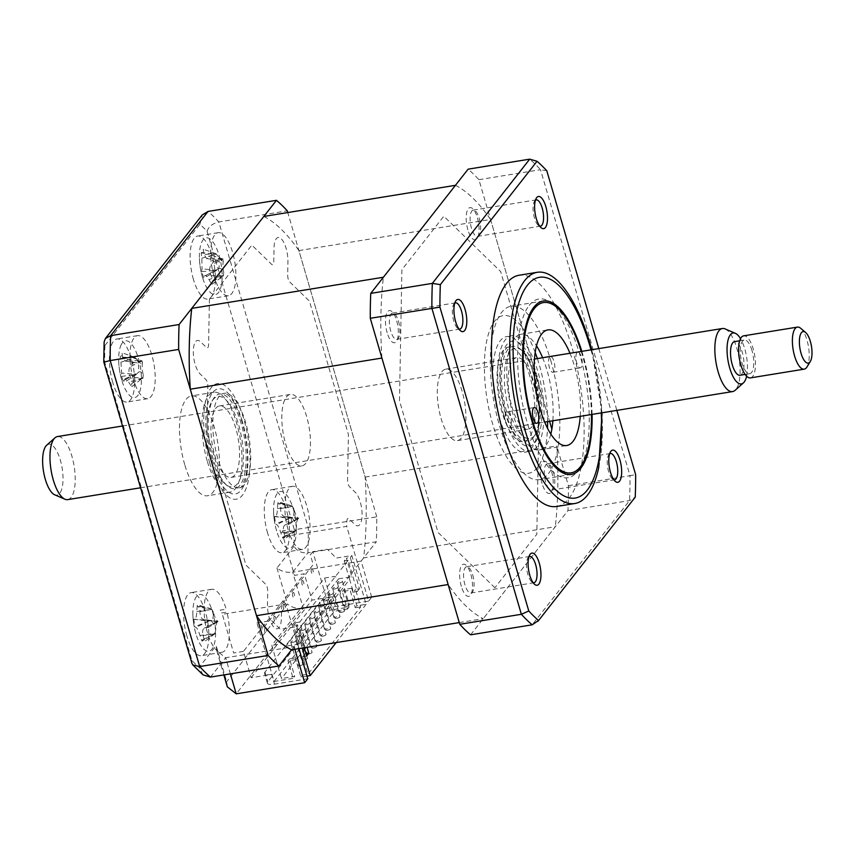 <?xml version="1.0" encoding="UTF-8"?>
<svg xmlns="http://www.w3.org/2000/svg" width="853" height="853" viewBox="0 0 853 853"><rect width="100%" height="100%" fill="white"/><g stroke="black" fill="none" stroke-linecap="round" stroke-linejoin="round"><path stroke-width="0.64" stroke-dasharray="4.26 3.2" d="M459.266 622.583L483.235 618.681A223.603 81.995 -99.2 0 1 448.145 584.54M263.812 216.449A223.603 81.995 -99.2 0 1 298.913 250.601L365.137 477.083A223.603 81.995 -99.2 0 1 363.655 557.883L555.303 526.738L483.235 618.681M363.655 557.883L291.598 649.826L294.104 646.627L225.661 657.748L216.79 650.775L216.14 645.625L199.069 667.387A239.576 87.859 -99.2 0 1 191.904 660.425L104.631 361.971A239.576 87.859 -99.2 0 1 104.94 345.465L104.13 341.957M365.137 477.083L556.774 445.938A223.603 81.995 -99.2 0 1 555.303 526.738M298.913 250.601L490.55 219.456L549.577 421.318L478.917 179.684A250.217 91.761 80.8 0 0 468.105 169.171M470.589 634.824L567.949 510.606A250.217 91.761 80.8 0 0 568.407 485.698L556.774 445.938M455.459 185.314A223.603 81.995 -99.2 0 1 490.55 219.456M381.909 358.057A223.603 81.995 -99.2 0 1 383.392 277.246M186.903 636.029A31.945 11.718 -99.2 0 1 191.093 592.622A31.945 11.718 -99.2 0 1 205.53 612.273A31.945 11.718 -99.2 0 1 201.34 655.68A31.945 11.718 -99.2 0 1 186.903 636.029M207.439 632.691A31.945 11.718 -99.2 0 1 211.629 589.284A31.945 11.718 -99.2 0 1 226.066 608.935A31.945 11.718 -99.2 0 1 226.13 609.181L220.266 610.13A31.945 11.718 -99.2 0 1 221.055 613.051L226.919 612.102A31.945 11.718 -99.2 0 1 221.876 652.342A31.945 11.718 -99.2 0 1 207.439 632.691M112.735 382.4A31.945 11.718 -99.2 0 1 116.925 338.982A31.945 11.718 -99.2 0 1 131.362 358.633A31.945 11.718 -99.2 0 1 127.172 402.04A31.945 11.718 -99.2 0 1 112.735 382.4M133.271 379.063A31.945 11.718 -99.2 0 1 137.461 335.645A31.945 11.718 -99.2 0 1 151.898 355.296A31.945 11.718 -99.2 0 1 147.708 398.703A31.945 11.718 -99.2 0 1 133.271 379.063M193.439 279.432A31.945 11.718 -99.2 0 1 197.629 236.025A31.945 11.718 -99.2 0 1 212.066 255.676A31.945 11.718 -99.2 0 1 207.876 299.083A31.945 11.718 -99.2 0 1 193.439 279.432M213.975 276.095A31.945 11.718 -99.2 0 1 218.165 232.688A31.945 11.718 -99.2 0 1 232.592 252.339A31.945 11.718 -99.2 0 1 228.412 295.746A31.945 11.718 -99.2 0 1 213.975 276.095M267.607 533.072A31.945 11.718 -99.2 0 1 271.798 489.665A31.945 11.718 -99.2 0 1 286.235 509.305A31.945 11.718 -99.2 0 1 282.044 552.723A31.945 11.718 -99.2 0 1 267.607 533.072M288.143 529.734A31.945 11.718 -99.2 0 1 292.334 486.327A31.945 11.718 -99.2 0 1 306.76 505.968A31.945 11.718 -99.2 0 1 302.58 549.385A31.945 11.718 -99.2 0 1 289.103 532.762L283.228 533.722A31.945 11.718 -99.2 0 1 282.343 530.929L288.207 529.98A31.945 11.718 -99.2 0 1 288.143 529.734M184.738 464.661A50.572 18.553 -99.2 0 1 191.371 395.931A50.572 18.553 -99.2 0 1 214.231 427.044A50.572 18.553 -99.2 0 1 207.599 495.774A50.572 18.553 -99.2 0 1 184.738 464.661M207.226 461.004A50.572 18.553 -99.2 0 1 213.858 392.273A50.572 18.553 -99.2 0 1 236.718 423.387A50.572 18.553 -99.2 0 1 230.086 492.117A50.572 18.553 -99.2 0 1 207.226 461.004M322.477 612.091L267.842 681.792A10.652 3.177 -16.3 0 0 267.405 683.189A10.652 3.177 -16.3 0 0 274.517 684.159L271.67 674.403L251.134 677.74L243.436 651.404L304.265 573.792L294.488 575.38L283.175 536.697L346.734 526.365L368.603 601.141L335.357 606.547A10.652 3.177 -16.3 0 0 322.477 612.091L319.619 602.335A10.652 3.177 163.7 0 1 332.499 596.791L311.974 600.128L304.265 573.792M271.67 674.403A10.652 3.177 163.7 0 1 264.547 673.433A10.652 3.177 163.7 0 1 264.995 672.036L319.619 602.335M251.134 677.74L311.974 600.128M243.436 651.404L233.658 652.993L222.345 614.309L285.894 603.977L298.955 648.632M307.762 678.764L274.517 684.159M104.94 345.465L199.901 224.307A239.576 87.859 -99.2 0 1 207.066 231.28L294.338 529.734A239.576 87.859 -99.2 0 1 294.029 546.24C296.865 551.027 301.482 553.245 307.869 552.872A250.217 91.761 80.8 0 0 308.328 527.964L218.837 221.951A250.217 91.761 80.8 0 0 208.025 211.437M294.029 546.24L276.969 568.002C281.181 571.403 286.427 572.8 292.707 572.214L307.869 552.872L376.312 541.751A250.217 91.761 80.8 0 0 376.77 516.843L294.338 529.734M207.066 231.28C208.676 226.621 212.6 223.507 218.837 221.951L287.28 210.83M199.901 224.307L202.236 214.967M103.778 361.907L104.631 361.971M191.904 663.282L191.904 660.425M203.057 674.883L199.069 667.387M227.346 686.868L226.685 681.718L216.14 645.625M368.603 601.141L371.705 597.185L303.263 608.306C296.983 608.893 291.737 607.496 287.525 604.095L226.685 681.718M371.705 597.185L361.15 561.093L292.707 572.214L303.263 608.306L236.217 693.841M361.15 561.093L376.312 541.751M376.77 516.843L287.781 212.557M294.104 646.627L294.882 649.293M285.894 603.977L283.825 601.973A5.321 1.951 80.8 0 0 281.639 604.766L281.383 618.201A17.572 6.44 -99.2 0 1 274.144 627.445A17.572 6.44 -99.2 0 1 267.49 604.681L267.735 591.246A5.321 1.951 80.8 0 0 265.72 584.348L245.984 565.155L206.991 431.81L207.823 386.377A5.321 1.951 80.8 0 0 205.808 379.478L199.975 373.806A17.572 6.44 -99.2 0 1 193.322 351.041A17.572 6.44 -99.2 0 1 200.562 341.797L206.394 347.48A5.321 1.951 80.8 0 0 208.59 344.676L209.422 299.243L251.848 245.11L271.585 264.313A5.321 1.951 80.8 0 0 273.781 261.508L274.026 248.074A17.572 6.44 -99.2 0 1 281.266 238.84A17.572 6.44 -99.2 0 1 287.919 261.604L287.674 275.029A5.321 1.951 80.8 0 0 289.689 281.927L309.426 301.13L348.419 434.476L347.587 479.898A5.321 1.951 80.8 0 0 349.602 486.796L355.434 492.48A17.572 6.44 -99.2 0 1 362.088 515.244A17.572 6.44 -99.2 0 1 354.848 524.478L349.016 518.805A5.321 1.951 80.8 0 0 346.819 521.609L346.734 526.365M609.639 453.796A13.307 4.883 80.8 0 0 608.626 454.894A13.307 4.883 80.8 0 0 608.605 471.602A13.307 4.883 80.8 0 0 612.55 479.034A13.307 4.883 80.8 0 0 613.851 479.759M553.394 471.933A13.307 4.883 -99.2 0 1 551.656 490.027A13.307 4.883 -99.2 0 1 545.643 481.838A13.307 4.883 -99.2 0 1 547.381 463.755A13.307 4.883 -99.2 0 1 553.394 471.933M528.935 556.753A13.307 4.883 80.8 0 0 527.922 557.851A13.307 4.883 80.8 0 0 527.9 574.57A13.307 4.883 80.8 0 0 531.846 582.002A13.307 4.883 80.8 0 0 533.146 582.716M472.701 574.901A13.307 4.883 -99.2 0 1 470.952 592.984A13.307 4.883 -99.2 0 1 464.938 584.795A13.307 4.883 -99.2 0 1 466.687 566.712A13.307 4.883 -99.2 0 1 472.701 574.901M454.766 303.124A13.307 4.883 80.8 0 0 453.753 304.212A13.307 4.883 80.8 0 0 453.732 320.931A13.307 4.883 80.8 0 0 457.677 328.362A13.307 4.883 80.8 0 0 458.978 329.077M398.532 321.261A13.307 4.883 -99.2 0 1 396.784 339.355A13.307 4.883 -99.2 0 1 390.77 331.167A13.307 4.883 -99.2 0 1 392.519 313.072A13.307 4.883 -99.2 0 1 398.532 321.261M535.46 200.156A13.307 4.883 80.8 0 0 534.458 201.255A13.307 4.883 80.8 0 0 534.436 217.963A13.307 4.883 80.8 0 0 538.382 225.405A13.307 4.883 80.8 0 0 539.682 226.12M479.226 218.304A13.307 4.883 -99.2 0 1 477.488 236.388A13.307 4.883 -99.2 0 1 471.474 228.199A13.307 4.883 -99.2 0 1 473.212 210.115A13.307 4.883 -99.2 0 1 479.226 218.304M556.572 506.479A117.128 42.949 80.8 0 0 571.936 347.31A117.128 42.949 80.8 0 0 518.997 275.263M598.71 467.668A117.128 42.949 80.8 0 0 590.18 344.345A117.128 42.949 80.8 0 0 571.254 298.731M550.686 360.265A87.848 32.211 -99.2 0 1 539.171 479.642A87.848 32.211 -99.2 0 1 499.474 425.604A87.848 32.211 -99.2 0 1 510.99 306.238A87.848 32.211 -99.2 0 1 550.686 360.265M581.842 351.351A87.848 32.211 -99.2 0 1 582.951 355.029A87.848 32.211 -99.2 0 1 592.089 414.409M494.889 587.749L438.015 532.411L399.492 400.686L401.891 269.719L443.805 216.246L500.679 271.585L539.203 403.309L536.804 534.266L494.889 587.749M542.028 483.395A16.292 5.971 -99.2 0 1 542.412 462.411A16.292 5.971 -99.2 0 1 551.528 471.272A16.292 5.971 -99.2 0 1 551.145 492.256A16.292 5.971 -99.2 0 1 542.028 483.395M461.334 586.352A16.292 5.971 -99.2 0 1 461.718 565.368A16.292 5.971 -99.2 0 1 470.824 574.24A16.292 5.971 -99.2 0 1 470.44 595.223A16.292 5.971 -99.2 0 1 461.334 586.352M387.166 332.713A16.292 5.971 -99.2 0 1 387.55 311.729A16.292 5.971 -99.2 0 1 396.656 320.6A16.292 5.971 -99.2 0 1 396.272 341.584A16.292 5.971 -99.2 0 1 387.166 332.713M467.86 229.756A16.292 5.971 -99.2 0 1 468.244 208.772A16.292 5.971 -99.2 0 1 477.36 217.632A16.292 5.971 -99.2 0 1 476.976 238.627A16.292 5.971 -99.2 0 1 467.86 229.756M567.949 510.606L629.546 500.594L635.24 497.128M568.407 485.698L630.004 475.686A250.217 91.761 -99.2 0 1 629.546 500.594L532.187 624.812M478.917 179.684L540.525 169.683L630.004 475.686L635.645 474.641M598.795 348.6L616.858 410.389M546.794 170.771L540.525 169.683A250.217 91.761 -99.2 0 0 529.702 159.159M285.584 443.613A36.199 13.275 80.8 0 0 301.941 465.877A36.199 13.275 80.8 0 0 306.685 416.68A36.199 13.275 80.8 0 0 290.329 394.417A36.199 13.275 80.8 0 0 285.584 443.613M214.7 455.129A36.199 13.275 80.8 0 0 231.056 477.403A36.199 13.275 80.8 0 0 235.801 428.206A36.199 13.275 80.8 0 0 219.445 405.932A36.199 13.275 80.8 0 0 214.7 455.129M211.907 458.69A45.785 16.793 -99.2 0 1 211.97 401.198A45.785 16.793 -99.2 0 1 238.595 424.634A45.785 16.793 -99.2 0 1 241.889 473.031A45.785 16.793 -99.2 0 1 225.469 484.259A45.785 16.793 -99.2 0 1 211.907 458.69M241.175 423.525A47.917 17.572 80.8 0 0 213.303 398.991A47.917 17.572 80.8 0 0 213.239 459.17A47.917 17.572 80.8 0 0 227.431 485.922A47.917 17.572 80.8 0 0 244.619 474.172A47.917 17.572 80.8 0 0 241.175 423.525M535.833 376.333A45.785 16.793 80.8 0 0 522.271 350.764A45.785 16.793 80.8 0 0 505.85 361.992A45.785 16.793 80.8 0 0 509.145 410.389A45.785 16.793 80.8 0 0 535.769 433.836A45.785 16.793 80.8 0 0 535.833 376.333M506.565 411.498A47.917 17.572 -99.2 0 1 503.121 360.851A47.917 17.572 -99.2 0 1 520.309 349.101A47.917 17.572 -99.2 0 1 534.5 375.853A47.917 17.572 -99.2 0 1 534.436 436.032A47.917 17.572 -99.2 0 1 506.565 411.498M511.939 406.828A36.199 13.275 80.8 0 0 528.295 429.091A36.199 13.275 80.8 0 0 533.04 379.894A36.199 13.275 80.8 0 0 516.683 357.631A36.199 13.275 80.8 0 0 511.939 406.828M441.044 418.343A36.199 13.275 80.8 0 0 457.411 440.617A36.199 13.275 80.8 0 0 462.155 391.42A36.199 13.275 80.8 0 0 445.788 369.146A36.199 13.275 80.8 0 0 441.044 418.343M529.948 376.599A47.917 17.572 80.8 0 0 508.303 347.118A47.917 17.572 80.8 0 0 502.022 412.234A47.917 17.572 80.8 0 0 523.667 441.715A47.917 17.572 80.8 0 0 529.948 376.599M503.803 415.4A58.558 21.474 -99.2 0 1 505.189 339.963A58.558 21.474 -99.2 0 1 537.944 371.844A58.558 21.474 -99.2 0 1 536.558 447.271A58.558 21.474 -99.2 0 1 503.803 415.4M547.605 421.638A79.862 29.29 80.8 0 0 539.267 364.711A79.862 29.29 80.8 0 0 537.358 358.58M535.172 352.417A79.862 29.29 80.8 0 0 492.639 324.129A79.862 29.29 80.8 0 0 492.703 424.122A79.862 29.29 80.8 0 0 526.216 473.351A79.862 29.29 80.8 0 0 547.487 428.185M533.061 372.633A58.558 21.474 80.8 0 0 500.295 340.763A58.558 21.474 80.8 0 0 498.909 416.2A58.558 21.474 80.8 0 0 531.675 448.07A58.558 21.474 80.8 0 0 533.061 372.633M217.782 458.424A47.917 17.572 -99.2 0 1 224.062 393.318A47.917 17.572 -99.2 0 1 245.717 422.789A47.917 17.572 -99.2 0 1 239.437 487.905A47.917 17.572 -99.2 0 1 217.782 458.424M209.795 463.179A58.558 21.474 -99.2 0 1 211.171 387.752A58.558 21.474 -99.2 0 1 243.937 419.623A58.558 21.474 -99.2 0 1 242.551 495.06A58.558 21.474 -99.2 0 1 209.795 463.179M506.096 412.553A7.986 2.932 80.8 0 0 505.594 421.606A7.986 2.932 80.8 0 0 509.518 427.748A7.986 2.932 80.8 0 0 510.382 427.182A7.986 2.932 80.8 0 0 510.883 418.119A7.986 2.932 80.8 0 0 506.959 411.978A7.986 2.932 80.8 0 0 506.096 412.553M576.927 352.662A7.986 2.932 80.8 0 0 576.425 361.715A7.986 2.932 80.8 0 0 580.349 367.856A7.986 2.932 80.8 0 0 581.213 367.291A7.986 2.932 80.8 0 0 581.714 358.228A7.986 2.932 80.8 0 0 577.79 352.097A7.986 2.932 80.8 0 0 576.927 352.662M549.556 357.108A7.986 2.932 80.8 0 0 549.055 366.172A7.986 2.932 80.8 0 0 552.979 372.303A7.986 2.932 80.8 0 0 553.832 371.737A7.986 2.932 80.8 0 0 554.343 362.685A7.986 2.932 80.8 0 0 550.409 356.543A7.986 2.932 80.8 0 0 549.556 357.108M591.47 414.515A86.249 31.625 80.8 0 0 581.224 351.457M529.191 305.406A90.503 33.192 -99.2 0 1 553 304.126A90.503 33.192 -99.2 0 1 586.192 383.008A90.503 33.192 -99.2 0 1 579.688 468.329A90.503 33.192 -99.2 0 1 577.684 471.251A90.503 33.192 -99.2 0 1 527.047 421.99A90.503 33.192 -99.2 0 1 529.191 305.406M550.825 434.06A58.558 21.474 -99.2 0 1 545.653 445.799A58.558 21.474 -99.2 0 1 539.363 449.947A58.558 21.474 -99.2 0 1 510.574 404.93A58.558 21.474 -99.2 0 1 514.274 338.492A58.558 21.474 -99.2 0 1 520.575 334.344A58.558 21.474 -99.2 0 1 536.484 345.785M569.985 353.281A58.558 21.474 -99.2 0 1 580.232 416.339M542.615 357.727A58.558 21.474 -99.2 0 1 552.861 420.785M292.568 642.469A2.666 0.789 -16.3 0 0 295.906 640.731A2.666 0.789 -16.3 0 0 294.125 640.486A2.666 0.789 -16.3 0 0 290.798 642.224A2.666 0.789 -16.3 0 0 292.568 642.469M299.414 665.884A2.666 0.789 -16.3 0 0 302.751 664.146A2.666 0.789 -16.3 0 0 300.97 663.901A2.666 0.789 -16.3 0 0 297.644 665.639A2.666 0.789 -16.3 0 0 299.414 665.884M297.228 636.53A2.666 0.789 -16.3 0 0 300.555 634.792A2.666 0.789 -16.3 0 0 298.785 634.547A2.666 0.789 -16.3 0 0 295.447 636.285A2.666 0.789 -16.3 0 0 297.228 636.53M304.073 659.945A2.666 0.789 -16.3 0 0 307.411 658.207A2.666 0.789 -16.3 0 0 305.63 657.962A2.666 0.789 -16.3 0 0 302.293 659.7A2.666 0.789 -16.3 0 0 304.073 659.945M301.887 630.591A2.666 0.789 -16.3 0 0 305.214 628.853A2.666 0.789 -16.3 0 0 303.433 628.608A2.666 0.789 -16.3 0 0 300.107 630.346A2.666 0.789 -16.3 0 0 301.887 630.591M308.733 653.995A2.666 0.789 -16.3 0 0 312.059 652.257A2.666 0.789 -16.3 0 0 310.279 652.023A2.666 0.789 -16.3 0 0 306.952 653.761A2.666 0.789 -16.3 0 0 308.733 653.995M306.536 624.641A2.666 0.789 -16.3 0 0 309.874 622.914A2.666 0.789 -16.3 0 0 308.093 622.669A2.666 0.789 -16.3 0 0 304.756 624.407A2.666 0.789 -16.3 0 0 306.536 624.641M313.382 648.056A2.666 0.789 -16.3 0 0 316.719 646.318A2.666 0.789 -16.3 0 0 314.938 646.084A2.666 0.789 -16.3 0 0 311.612 647.822A2.666 0.789 -16.3 0 0 313.382 648.056M311.196 618.702A2.666 0.789 -16.3 0 0 314.522 616.964A2.666 0.789 -16.3 0 0 312.752 616.73A2.666 0.789 -16.3 0 0 309.415 618.468A2.666 0.789 -16.3 0 0 311.196 618.702M318.041 642.117A2.666 0.789 -16.3 0 0 321.368 640.379A2.666 0.789 -16.3 0 0 319.598 640.134A2.666 0.789 -16.3 0 0 316.26 641.872A2.666 0.789 -16.3 0 0 318.041 642.117M315.855 612.763A2.666 0.789 -16.3 0 0 319.182 611.025A2.666 0.789 -16.3 0 0 317.401 610.791A2.666 0.789 -16.3 0 0 314.075 612.529A2.666 0.789 -16.3 0 0 315.855 612.763M322.701 636.178A2.666 0.789 -16.3 0 0 326.027 634.44A2.666 0.789 -16.3 0 0 324.247 634.195A2.666 0.789 -16.3 0 0 320.92 635.933A2.666 0.789 -16.3 0 0 322.701 636.178M320.504 606.824A2.666 0.789 -16.3 0 0 323.841 605.086A2.666 0.789 -16.3 0 0 322.061 604.841A2.666 0.789 -16.3 0 0 318.723 606.579A2.666 0.789 -16.3 0 0 320.504 606.824M327.349 630.239A2.666 0.789 -16.3 0 0 330.687 628.501A2.666 0.789 -16.3 0 0 328.906 628.256A2.666 0.789 -16.3 0 0 325.579 629.994A2.666 0.789 -16.3 0 0 327.349 630.239M325.164 600.885A2.666 0.789 -16.3 0 0 328.49 599.147A2.666 0.789 -16.3 0 0 326.72 598.902A2.666 0.789 -16.3 0 0 323.383 600.64A2.666 0.789 -16.3 0 0 325.164 600.885M332.009 624.3A2.666 0.789 -16.3 0 0 335.336 622.562A2.666 0.789 -16.3 0 0 333.566 622.317A2.666 0.789 -16.3 0 0 330.228 624.055A2.666 0.789 -16.3 0 0 332.009 624.3M329.823 594.946A2.666 0.789 -16.3 0 0 333.15 593.208A2.666 0.789 -16.3 0 0 331.369 592.963A2.666 0.789 -16.3 0 0 328.042 594.701A2.666 0.789 -16.3 0 0 329.823 594.946M336.668 618.361A2.666 0.789 -16.3 0 0 339.995 616.623A2.666 0.789 -16.3 0 0 338.214 616.378A2.666 0.789 -16.3 0 0 334.888 618.116A2.666 0.789 -16.3 0 0 336.668 618.361M334.472 589.007A2.666 0.789 -16.3 0 0 337.809 587.269A2.666 0.789 -16.3 0 0 336.029 587.024A2.666 0.789 -16.3 0 0 332.691 588.762A2.666 0.789 -16.3 0 0 334.472 589.007M341.317 612.422A2.666 0.789 -16.3 0 0 344.655 610.684A2.666 0.789 -16.3 0 0 342.874 610.439A2.666 0.789 -16.3 0 0 339.547 612.177A2.666 0.789 -16.3 0 0 341.317 612.422M339.131 583.068A2.666 0.789 -16.3 0 0 342.458 581.33A2.666 0.789 -16.3 0 0 340.678 581.085A2.666 0.789 -16.3 0 0 337.351 582.823A2.666 0.789 -16.3 0 0 339.131 583.068M345.977 606.483A2.666 0.789 -16.3 0 0 349.303 604.745A2.666 0.789 -16.3 0 0 347.534 604.5A2.666 0.789 -16.3 0 0 344.196 606.238A2.666 0.789 -16.3 0 0 345.977 606.483M306.995 676.12L300.96 677.101L295.82 659.54L297.377 657.567L289.551 658.836L294.69 676.397L281.49 678.54L271.787 645.369L324.556 578.046L334.824 576.383L338.609 578.835L351.809 576.681L346.393 558.15L350.306 557.51L359.433 588.73L355.52 589.37L360.648 606.931L307.89 674.243L302.751 656.693L304.926 653.92L295.799 622.701L293.624 625.473L299.04 644.004L349.634 579.454L353.345 592.142L355.52 589.37M353.345 592.142L357.258 591.502L348.131 560.282L344.217 560.922L346.393 558.15M344.217 560.922L349.634 579.454L351.809 576.681M295.799 622.701L299.712 622.061L307.091 647.31M305.992 653.739L304.926 653.92M299.04 644.004L285.84 646.147L282.055 643.706L271.787 645.369M338.609 578.835L285.84 646.147M289.551 658.836L288.005 660.819L293.133 678.37L294.69 676.397M295.82 659.54L288.005 660.819M300.96 677.101L302.506 675.118L297.377 657.567M304.244 647.768L297.537 624.833L293.624 625.473M306.664 656.053L302.751 656.693M302.506 675.118L307.89 674.243M324.556 578.046L334.259 611.217L281.49 678.54M351.692 588.261L343.876 589.53L349.005 607.091L329.94 610.194L312.827 551.656L327.488 549.279L336.21 558.075L351.852 555.538L366.118 604.308L356.831 605.822L351.692 588.261L350.146 590.244L355.274 607.805L356.831 605.822M349.005 607.091L347.459 609.074L342.32 591.513L350.146 590.244M342.32 591.513L343.876 589.53M347.459 609.074L334.259 611.217M312.827 551.656L310.343 554.823L313.19 564.579L262.287 629.525L259.44 619.768L256.956 622.935L274.069 681.472L293.133 678.37M274.069 681.472L329.94 610.194M256.956 622.935L271.617 620.558L280.338 629.354L295.98 626.816L302.207 648.099M360.648 606.931L355.274 607.805M366.118 604.308L336.114 642.597M357.258 591.502L359.433 588.73M348.131 560.282L299.712 622.061M297.537 624.833L295.98 626.816M351.852 555.538L350.306 557.51M264.888 628.224A2.666 0.981 -99.2 0 1 266.381 629.663A2.666 0.981 -99.2 0 1 266.317 633.097A2.666 0.981 -99.2 0 1 264.825 631.646A2.666 0.981 -99.2 0 1 264.888 628.224M274.197 616.335A2.666 0.981 -99.2 0 1 275.69 617.785A2.666 0.981 -99.2 0 1 275.626 621.219A2.666 0.981 -99.2 0 1 274.144 619.768A2.666 0.981 -99.2 0 1 274.197 616.335M283.516 604.457A2.666 0.981 -99.2 0 1 284.998 605.907A2.666 0.981 -99.2 0 1 284.945 609.341A2.666 0.981 -99.2 0 1 283.452 607.89A2.666 0.981 -99.2 0 1 283.516 604.457M292.824 592.579A2.666 0.981 -99.2 0 1 294.317 594.029A2.666 0.981 -99.2 0 1 294.253 597.452A2.666 0.981 -99.2 0 1 292.76 596.002A2.666 0.981 -99.2 0 1 292.824 592.579M302.133 580.701A2.666 0.981 -99.2 0 1 303.625 582.151A2.666 0.981 -99.2 0 1 303.561 585.574A2.666 0.981 -99.2 0 1 302.069 584.124A2.666 0.981 -99.2 0 1 302.133 580.701M311.452 568.812A2.666 0.981 -99.2 0 1 312.934 570.262A2.666 0.981 -99.2 0 1 312.87 573.696A2.666 0.981 -99.2 0 1 311.388 572.246A2.666 0.981 -99.2 0 1 311.452 568.812M202.321 252.349L201.287 252.648A72.74 66.779 -179.7 0 0 201.83 258.182L202.054 268.823A72.74 33.811 -1.9 0 0 201.692 271.638L203.931 278.323A72.74 19.107 146.3 0 1 204.496 276.116L218.944 268.524A12.55 4.606 80.8 0 0 218.741 268.642A12.55 4.606 80.8 0 0 218.485 256.721A12.55 4.606 80.8 0 0 222.26 260.783A12.55 4.606 80.8 0 0 223.486 260.496L223.017 259.259L208.495 257.777L206.65 258.587L204.027 254.397A72.74 52.076 46.7 0 1 203.313 249.183L202.321 252.349L201.287 252.648L216.225 254.13L204.027 254.397M203.142 279.336A28.746 10.545 -99.2 0 1 202.492 277.3A28.746 10.545 -99.2 0 1 199.421 258.395A28.746 10.545 -99.2 0 1 205.744 237.966A28.746 10.545 -99.2 0 1 218.4 253.16A28.746 10.545 -99.2 0 1 219.21 291.481A28.746 10.545 -99.2 0 1 203.142 279.336M218.741 268.642L204.496 276.116C205.274 274.613 206.767 275.743 208.953 279.485A72.74 66.779 -179.7 0 0 211.896 284.348L212.546 280.818L213.922 280.882A72.74 52.076 46.7 0 1 211.16 275.711C209.305 271.414 209.23 267.863 210.936 265.059A72.74 19.107 146.3 0 1 213.517 261.882L211.555 259.323L211.277 255.207A72.74 33.811 -1.9 0 0 208.495 257.777M218.485 256.721L216.225 254.13L201.83 258.182M216.108 253.757L203.313 249.183M201.692 271.638L216.577 270.305L202.054 268.823M216.459 270.497L203.931 278.323M223.486 260.496A12.55 4.606 80.8 0 0 223.742 272.416A12.55 4.606 80.8 0 0 218.944 268.524M223.742 272.416L223.358 275.434L208.953 279.485M211.896 284.348L223.486 275.807L211.16 275.711M223.486 275.807L218.112 278.046L213.922 280.882M213.517 261.882L223.017 259.259L210.936 265.059M223.134 259.067L211.277 255.207M130.317 360.798L129.891 356.735A72.74 39.942 -3.7 0 0 127.289 359.859L125.199 361.096L122.875 357.631A72.74 48.952 40.2 0 1 122.011 352.758L121.19 356.181L120.23 356.906A72.74 63.655 176.5 0 0 120.934 362.162L121.638 373.102A72.74 39.942 -3.7 0 0 121.478 376.44L123.92 382.709A72.74 25.238 143.3 0 1 124.293 379.948L124.901 378.935L128.707 382.187A72.74 63.655 176.5 0 0 131.799 386.697L131.757 383.413L136.512 380.587L133.569 382.549A72.74 48.952 40.2 0 1 130.648 377.655C128.643 373.55 128.408 369.903 129.955 366.715A72.74 25.238 143.3 0 1 132.332 363.015L130.317 360.798M142.494 362.653A12.55 4.606 80.8 0 0 143.283 374.904A12.55 4.606 80.8 0 0 138.964 371.94A12.55 4.606 80.8 0 0 138.335 372.409A12.55 4.606 80.8 0 0 137.546 360.147A12.55 4.606 80.8 0 0 140.841 363.293A12.55 4.606 80.8 0 0 142.494 362.653L142.014 360.894L129.891 356.735M120.859 345.497A28.746 10.545 -99.2 0 1 136.768 353.537A28.746 10.545 -99.2 0 1 139.274 392.924A28.746 10.545 -99.2 0 1 121.787 380.257A28.746 10.545 -99.2 0 1 118.716 361.352A28.746 10.545 -99.2 0 1 120.859 345.497M131.757 383.413L133.569 382.549M122.182 357.279L135.073 357.386L122.875 357.631M143.283 374.904L142.973 377.762L130.648 377.655M142.014 360.894L132.332 363.015M137.546 360.147L135.211 357.738L120.934 362.162M135.073 357.386L122.011 352.758M138.335 372.409L136.267 374.36L121.638 373.102M121.478 376.44L136.267 374.36L124.293 379.948M136.171 374.595L123.92 382.709M131.799 386.697L142.973 377.762L128.707 382.187M143.112 378.103L136.512 380.587M217.931 621.347L217.931 621.347A12.55 4.606 80.8 0 0 215.756 630.015A12.55 4.606 80.8 0 0 211.245 620.984A12.55 4.606 80.8 0 0 213.41 612.326A12.55 4.606 80.8 0 0 217.931 621.347L203.952 619.683C201.479 619.086 200.135 616.41 199.922 611.622A72.74 57.492 88 0 1 200.124 605.587L198.418 607.112L210.542 608.818L197.288 605.438A72.74 72.196 -60.3 0 0 196.819 611.462C196.574 616.197 195.923 618.777 194.879 619.193A72.74 2.154 7.3 0 0 193.823 619.235L194.825 626.763A72.74 12.55 157.4 0 0 195.966 627.403C197.171 628.203 198.514 630.889 199.997 635.464A72.74 72.196 -60.3 0 0 202.012 641.136L202.481 639.814L204.859 641.296A72.74 57.492 88 0 1 203.099 635.624C202.076 631.103 202.726 628.522 205.04 627.893A72.74 12.55 157.4 0 0 208.313 627.488L206.81 623.767L207.322 619.96A72.74 2.154 7.3 0 0 203.952 619.683L217.664 621.613M198.472 607.112L197.288 605.438M213.41 612.326L211.619 608.957L210.542 608.818M193.492 622.274A28.746 10.545 -99.2 0 1 192.885 614.992A28.746 10.545 -99.2 0 1 201.894 594.744A28.746 10.545 -99.2 0 1 214.977 623.426A28.746 10.545 -99.2 0 1 210.158 650.764A28.746 10.545 -99.2 0 1 195.955 633.896A28.746 10.545 -99.2 0 1 193.492 622.274M217.643 621.464L204.293 628.107L217.792 621.624L208.313 627.488M211.619 608.957L200.124 605.587M211.245 620.984L194.879 619.193M193.823 619.235L208.729 621.133L195.966 627.403M208.569 621.133L194.825 626.763M215.756 630.015L214.849 633.384L199.997 635.464M202.481 639.814L214.903 633.8L203.099 635.624M209.966 636.082L202.012 641.136M214.903 633.8L204.859 641.296M217.952 621.634L207.322 619.96M298.614 518.261L298.614 518.261A12.55 4.606 80.8 0 0 296.503 527.047A12.55 4.606 80.8 0 0 291.961 518.155A12.55 4.606 80.8 0 0 294.061 509.358A12.55 4.606 80.8 0 0 298.614 518.261L284.614 516.545C282.14 516.022 280.786 513.378 280.552 508.601A72.74 57.556 86.7 0 1 280.722 502.566L279.006 504.144L290.745 505.797L277.897 502.524A72.74 72.26 -65.7 0 0 277.46 508.559C277.236 513.303 276.617 515.916 275.583 516.396A72.74 3.081 7 0 0 274.538 516.523L275.583 524.051A72.74 11.622 157.1 0 0 276.713 524.616C277.907 525.352 279.262 527.996 280.776 532.56A72.74 72.26 -65.7 0 0 282.823 538.232L283.292 536.857L285.648 538.275A72.74 57.556 86.7 0 1 283.857 532.613C282.812 528.071 283.431 525.459 285.744 524.766A72.74 11.622 157.1 0 0 289.007 524.275L287.472 520.575L287.962 516.747A72.74 3.081 7 0 0 284.614 516.545L298.305 518.485M279.091 504.155L277.897 502.524M294.061 509.358L292.248 506L290.745 505.797M274.25 519.712A28.746 10.545 -99.2 0 1 273.589 512.024A28.746 10.545 -99.2 0 1 282.514 491.754A28.746 10.545 -99.2 0 1 295.628 520.063A28.746 10.545 -99.2 0 1 290.926 547.765A28.746 10.545 -99.2 0 1 276.66 530.939A28.746 10.545 -99.2 0 1 274.25 519.712M298.294 518.379L285.051 524.968L298.475 518.496L289.007 524.275M292.248 506L280.722 502.566M291.961 518.155L275.583 516.396M274.538 516.523L289.455 518.347L276.713 524.616M289.295 518.347L275.583 524.051M296.503 527.047L295.618 530.417L280.776 532.56M283.292 536.857L295.671 530.843L283.857 532.613M291.044 532.997L282.823 538.232M295.671 530.843L285.648 538.275M298.635 518.496L287.962 516.747M746.61 376.205A25.793 9.458 80.8 0 0 744.776 348.866A25.793 9.458 80.8 0 0 740.511 338.662M725.114 328.917A31.945 11.718 -99.2 0 1 736.789 348.163A31.945 11.718 -99.2 0 1 735.094 390.322M800.7 328.32A21.293 7.805 -99.2 0 1 807.013 340.208A21.293 7.805 -99.2 0 1 806.981 366.95M46.67 445.234A25.793 9.458 -99.2 0 1 60.339 460.098A25.793 9.458 -99.2 0 1 62.514 485.677A25.793 9.458 -99.2 0 1 54.731 494.825M67.728 499.623A31.945 11.718 80.8 0 0 71.908 456.216A31.945 11.718 80.8 0 0 57.471 436.565M750.448 377.89A21.293 7.805 80.8 0 0 753.242 348.952A21.293 7.805 80.8 0 0 743.613 335.847M739.988 375.277A17.039 6.248 80.8 0 0 742.217 352.118A17.039 6.248 80.8 0 0 734.518 341.637M751.994 350.53A17.039 6.248 80.8 0 0 744.296 340.048A17.039 6.248 80.8 0 0 742.067 363.207A17.039 6.248 80.8 0 0 749.766 373.689A17.039 6.248 80.8 0 0 751.994 350.53M264.995 672.036L267.842 681.792M332.499 596.791L335.357 606.547M276.969 568.002L287.525 604.095M210.499 677.09L225.661 657.748L230.374 673.859M601.248 412.927A111.796 40.997 80.8 0 0 591.001 349.858M505.349 413.417A53.238 19.523 -99.2 0 1 506.607 344.847A53.238 19.523 -99.2 0 1 536.398 373.817A53.238 19.523 -99.2 0 1 535.14 442.398A53.238 19.523 -99.2 0 1 505.349 413.417M242.38 421.606A53.238 19.523 80.8 0 0 212.6 392.625A53.238 19.523 80.8 0 0 211.341 461.206A53.238 19.523 80.8 0 0 241.122 490.176A53.238 19.523 80.8 0 0 242.38 421.606M127.289 359.859L141.918 361.128L129.955 366.715M196.819 611.462L211.672 609.383L199.922 611.622M277.46 508.559L292.312 506.415L280.552 508.601M211.629 589.284L191.093 592.622M137.461 335.645L116.925 338.982M218.165 232.688L197.629 236.025M292.334 486.327L271.798 489.665M213.858 392.273L191.371 395.931M230.086 492.117L207.599 495.774M302.58 549.385L282.044 552.723M228.412 295.746L207.876 299.083M147.708 398.703L127.172 402.04M221.876 652.342L201.34 655.68M216.79 650.775L223.849 674.926M267.405 683.189L264.547 673.433M612.55 479.034L615.301 481.369M551.656 490.027L614.618 479.791M531.846 582.002L534.596 584.326M470.952 592.984L533.925 582.759M457.677 328.362L460.428 330.687M396.784 339.355L459.746 329.119M538.382 225.405L541.133 227.73M477.488 236.388L540.45 226.152M571.435 474.396L539.171 479.642M543.254 300.992L510.99 306.238M591.79 349.73L602.047 412.788M473.212 210.115L536.185 199.879M534.458 201.255L536.324 198.173M392.519 313.072L455.481 302.847M453.753 304.212L455.63 301.13M466.687 566.712L529.649 556.476M527.922 557.851L529.798 554.77M547.381 463.755L610.353 453.519M608.626 454.894L610.503 451.813M231.056 477.403L301.941 465.877M211.97 401.198L213.303 398.991M225.469 484.259L227.431 485.922M219.445 405.932L290.329 394.417M522.271 350.764L520.309 349.101M457.411 440.617L528.295 429.091M445.788 369.146L516.683 357.631M535.769 433.836L534.436 436.032M508.303 347.118C507.961 348.056 507.279 344.655 502.939 354.987C498.632 370.405 499.517 389.65 505.573 412.724C508.665 423.013 512.237 430.85 516.31 436.224L520.682 440.649L523.667 441.715M239.437 487.905C239.629 486.199 241.09 492.778 246.282 474.033C248.756 458.605 247.381 441.364 242.156 422.299C237.049 406.7 231.995 397.391 227.026 394.353L224.062 393.318M509.518 427.748L536.9 423.301M552.979 372.303L580.349 367.856M556.934 307.453L553 304.126M582.364 463.936L579.688 468.329M539.363 449.947L566.733 445.501M520.575 334.344L547.946 329.887M550.409 356.543L577.79 352.097M506.959 411.978L534.341 407.531M295.906 640.731L302.751 664.146M300.555 634.792L307.411 658.207M305.214 628.853L312.059 652.257M309.874 622.914L316.719 646.318M314.522 616.964L321.368 640.379M319.182 611.025L326.027 634.44M323.841 605.086L330.687 628.501M328.49 599.147L335.336 622.562M333.15 593.208L339.995 616.623M337.809 587.269L344.655 610.684M342.458 581.33L349.303 604.745M337.351 582.823L344.196 606.238M332.691 588.762L339.547 612.177M328.042 594.701L334.888 618.116M323.383 600.64L330.228 624.055M318.723 606.579L325.579 629.994M314.075 612.529L320.92 635.933M309.415 618.468L316.26 641.872M304.756 624.407L311.612 647.822M300.107 630.346L306.952 653.761M295.447 636.285L302.293 659.7M290.798 642.224L297.644 665.639M201.628 252.925L204.539 253.33M199.421 258.395A74.531 74.531 0 0 0 202.492 277.3M206.65 258.587L222.26 260.783M212.546 280.808L218.112 278.046M118.716 361.352A74.531 74.531 0 0 0 121.787 380.257M125.199 361.096L140.841 363.293M124.901 378.935L138.964 371.94M192.885 614.992A74.531 74.531 0 0 0 195.955 633.896M273.589 512.024A74.531 74.531 0 0 0 276.66 530.939M739.668 340.805L744.296 340.048M122.512 425.999L534.458 359.049M140.574 487.788L544.704 422.107M745.138 374.435L749.766 373.689"/><path stroke-width="1.28" d="M287.781 212.557L287.28 210.83A250.217 91.761 80.8 0 0 276.468 200.316L179.098 324.535A250.217 91.761 80.8 0 0 178.65 349.431L268.13 655.445A250.217 91.761 80.8 0 0 278.942 665.969L291.598 649.826A223.603 81.995 -99.2 0 1 256.497 615.685L448.145 584.54L381.909 358.057L190.272 389.203A223.603 81.995 -99.2 0 1 191.754 308.391L263.812 216.449L455.459 185.314L383.392 277.246L191.754 308.391M291.598 649.826L459.266 622.583M549.577 421.318L551.859 429.123L549.577 421.318M256.497 615.685L190.272 389.203M298.955 648.632L307.762 678.764L304.66 682.72L236.217 693.841L227.346 686.868L223.849 674.926M191.893 663.282L103.767 361.907L104.13 341.957L105.399 338.502L202.225 214.956L208.025 211.437L110.655 335.655A250.217 91.761 80.8 0 0 110.197 360.563L104.631 361.971M105.399 338.502L110.655 335.655L179.098 324.535M268.13 655.445L199.687 666.566L192.831 664.945L191.904 663.282M278.942 665.969L210.499 677.09L203.057 674.883L192.831 664.945M276.468 200.316L208.025 211.437M178.65 349.431L110.197 360.563L199.687 666.566A250.217 91.761 80.8 0 0 210.499 677.09M294.882 649.293L304.66 682.72M610.471 472.274A16.292 5.971 80.8 0 0 615.301 481.369A16.292 5.971 80.8 0 0 621.144 477.371A16.292 5.971 80.8 0 0 619.971 460.151A16.292 5.971 80.8 0 0 610.503 451.813A16.292 5.971 80.8 0 0 610.471 472.274M613.851 479.759A13.307 4.883 80.8 0 0 614.618 479.791A13.307 4.883 80.8 0 0 616.367 461.708A13.307 4.883 80.8 0 0 610.353 453.519A13.307 4.883 80.8 0 0 609.639 453.796M529.777 575.231A16.292 5.971 80.8 0 0 534.596 584.326A16.292 5.971 80.8 0 0 540.439 580.328A16.292 5.971 80.8 0 0 539.267 563.119A16.292 5.971 80.8 0 0 529.798 554.77A16.292 5.971 80.8 0 0 529.777 575.231M533.146 582.716A13.307 4.883 80.8 0 0 533.925 582.759A13.307 4.883 80.8 0 0 535.663 564.665A13.307 4.883 80.8 0 0 529.649 556.476A13.307 4.883 80.8 0 0 528.935 556.753M455.609 321.592A16.292 5.971 80.8 0 0 460.428 330.687A16.292 5.971 80.8 0 0 466.271 326.699A16.292 5.971 80.8 0 0 465.098 309.479A16.292 5.971 80.8 0 0 455.63 301.13A16.292 5.971 80.8 0 0 455.609 321.592M458.978 329.077A13.307 4.883 80.8 0 0 459.746 329.119A13.307 4.883 80.8 0 0 461.494 311.025A13.307 4.883 80.8 0 0 455.481 302.847A13.307 4.883 80.8 0 0 454.766 303.124M536.302 218.635A16.292 5.971 80.8 0 0 541.133 227.73A16.292 5.971 80.8 0 0 546.976 223.731A16.292 5.971 80.8 0 0 545.803 206.511A16.292 5.971 80.8 0 0 536.324 198.173A16.292 5.971 80.8 0 0 536.302 218.635M539.682 226.12A13.307 4.883 80.8 0 0 540.45 226.152A13.307 4.883 80.8 0 0 542.199 208.068A13.307 4.883 80.8 0 0 536.185 199.879A13.307 4.883 80.8 0 0 535.46 200.156M591.79 349.73L590.372 344.719C585.137 326.838 578.76 311.505 571.254 298.731A117.128 42.949 80.8 0 0 537.241 272.299L518.997 275.263A117.128 42.949 80.8 0 0 503.643 434.433A117.128 42.949 80.8 0 0 556.572 506.479L574.826 503.515A117.128 42.949 80.8 0 0 598.71 467.668L602.047 412.788M537.241 272.299A117.128 42.949 80.8 0 0 521.887 431.469A117.128 42.949 80.8 0 0 574.826 503.515M592.089 414.409A87.848 32.211 -99.2 0 1 571.435 474.396A87.848 32.211 -99.2 0 1 531.739 420.369A87.848 32.211 -99.2 0 1 543.254 300.992A87.848 32.211 -99.2 0 1 581.842 351.351M537.027 161.27L529.702 159.159L468.105 169.171L370.746 293.389A250.217 91.761 80.8 0 0 370.287 318.297L459.767 624.3A250.217 91.761 80.8 0 0 470.589 634.824L532.187 624.812L538.552 620.483A247.178 90.642 -99.2 0 1 528.785 610.983L439.924 307.112A247.178 90.642 -99.2 0 1 440.34 284.625L537.027 161.27A247.178 90.642 -99.2 0 1 546.794 170.771L598.795 348.6M370.287 318.297L439.924 307.112M459.767 624.3L521.364 614.288L528.785 610.983M370.746 293.389L432.343 283.377L529.702 159.159M616.858 410.389L635.645 474.641A247.178 90.642 -99.2 0 1 635.24 497.128L537.976 621.283L635.24 497.128M440.34 284.625L432.343 283.377A250.217 91.761 -99.2 0 0 431.885 308.285L521.364 614.288A250.217 91.761 -99.2 0 0 532.187 624.812M537.358 358.58A79.862 29.29 80.8 0 0 535.172 352.417M547.487 428.185A79.862 29.29 80.8 0 0 547.605 421.638M533.477 408.097A7.986 2.932 80.8 0 0 532.976 417.16A7.986 2.932 80.8 0 0 536.9 423.301A7.986 2.932 80.8 0 0 537.753 422.736A7.986 2.932 80.8 0 0 538.264 413.673A7.986 2.932 80.8 0 0 534.341 407.531A7.986 2.932 80.8 0 0 533.477 408.097M581.224 351.457A86.249 31.625 80.8 0 0 556.934 307.453A86.249 31.625 80.8 0 0 534.234 308.679A86.249 31.625 80.8 0 0 532.197 419.772A86.249 31.625 80.8 0 0 580.445 466.708A86.249 31.625 80.8 0 0 582.364 463.936A86.249 31.625 80.8 0 0 591.47 414.515M580.232 416.339A58.558 21.474 -99.2 0 1 573.035 441.353A58.558 21.474 -99.2 0 1 566.733 445.501A58.558 21.474 -99.2 0 1 537.955 400.473A58.558 21.474 -99.2 0 1 541.655 334.045A58.558 21.474 -99.2 0 1 547.946 329.887A58.558 21.474 -99.2 0 1 569.985 353.281M536.484 345.785A58.558 21.474 -99.2 0 1 542.615 357.727M552.861 420.785A58.558 21.474 -99.2 0 1 550.825 434.06M304.244 647.768L306.664 656.053L308.839 653.281L305.992 653.739M308.839 653.281L307.091 647.31M306.995 676.12L310.247 675.597L302.207 648.099M336.114 642.597L310.247 675.597M740.511 338.662A25.793 9.458 80.8 0 0 735.35 333.32A25.793 9.458 80.8 0 0 727.556 342.469A25.793 9.458 80.8 0 0 729.731 368.048A25.793 9.458 80.8 0 0 743.4 382.901A25.793 9.458 80.8 0 0 746.61 376.205M743.4 382.901L735.094 390.322A31.945 11.718 -99.2 0 1 732.599 391.58A31.945 11.718 -99.2 0 1 718.162 371.929A31.945 11.718 -99.2 0 1 722.352 328.512A31.945 11.718 -99.2 0 1 725.114 328.917L735.35 333.32M810.35 341.392A15.972 5.854 80.8 0 0 805.616 332.478A15.972 5.854 80.8 0 0 799.89 336.391A15.972 5.854 80.8 0 0 801.042 353.27A15.972 5.854 80.8 0 0 810.329 361.448A15.972 5.854 80.8 0 0 810.35 341.392M810.329 361.448L806.981 366.95A21.293 7.805 -99.2 0 1 804.219 369.146A21.293 7.805 -99.2 0 1 794.601 356.053A21.293 7.805 -99.2 0 1 797.384 327.104A21.293 7.805 -99.2 0 1 800.7 328.32L805.616 332.478M64.956 499.229L54.731 494.825A25.793 9.458 -99.2 0 1 45.305 479.279A25.793 9.458 -99.2 0 1 46.67 445.234L54.976 437.824A31.945 11.718 80.8 0 0 53.291 479.983A31.945 11.718 80.8 0 0 64.956 499.229A31.945 11.718 80.8 0 0 67.728 499.623L140.574 487.788M122.512 425.999L57.471 436.565A31.945 11.718 80.8 0 0 54.976 437.824M797.384 327.104L743.613 335.847A21.293 7.805 80.8 0 0 740.82 364.785A21.293 7.805 80.8 0 0 750.448 377.89L804.219 369.146M739.668 340.805L734.518 341.637A17.039 6.248 80.8 0 0 732.29 364.796A17.039 6.248 80.8 0 0 739.988 375.277L745.138 374.435M230.374 673.859L236.217 693.841M591.001 349.858A111.796 40.997 80.8 0 0 589.935 346.115A111.796 40.997 80.8 0 0 527.389 285.265A111.796 40.997 80.8 0 0 524.755 429.272A111.796 40.997 80.8 0 0 576.01 497.907A111.796 40.997 80.8 0 0 601.248 412.927M534.458 359.049L722.352 328.512M544.704 422.107L732.599 391.58"/></g></svg>
